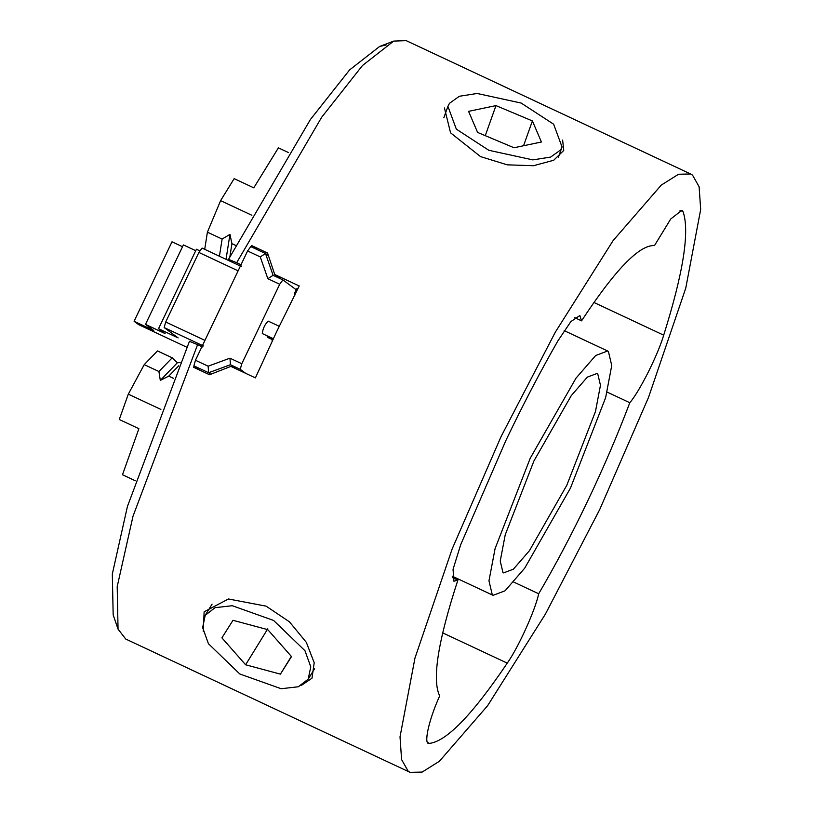 <?xml version="1.0" encoding="UTF-8"?>
<svg xmlns="http://www.w3.org/2000/svg" width="813" height="813" viewBox="0 0 813 813"><rect width="100%" height="100%" fill="white"/><g stroke="black" fill="none" stroke-linecap="round" stroke-linejoin="round"><path stroke-width="1.22" d="M574.7 317.629L581.559 320.84L579.852 315.546L570.868 321.582L557.87 340.921C540.096 371.937 522.8 405.067 505.971 440.311L460.717 544.619L453.044 569.344L453.939 581.244L457.882 580.126C437.922 641.284 431.855 679.881 439.691 695.908C428.614 720.145 423.116 745.734 429.488 743.387L428.492 743.214M297.05 288.361L297.873 288.635M593.917 302.456L663.693 335.169C683.357 272.579 689.82 231.431 683.083 211.715L681.883 210.272L670.725 219.002L654.485 245.587C639.445 244.672 615.126 269.753 581.559 320.84M607.118 392.09L629.801 402.73C617.667 434.742 603.653 467.445 587.748 500.838C571.803 534.212 555.452 565.187 538.684 593.764C535.34 610.014 518.409 647.402 507.251 663.144L442.689 632.88M530.218 458.258L495.066 548.684L488.969 580.838L492.302 594.862L493.074 595.329L505.046 590.797L524.731 568.124L570.482 488.064L605.634 397.638L611.742 365.484L608.398 351.46L607.626 350.992L595.655 355.525L575.98 378.197L530.218 458.258M301.267 685.44L311.979 678.235L314.204 662.747L306.338 642.361L289.438 621.813L266.115 606.152L228.453 598.988L204.134 611.803L203.25 631.315M444.437 107.936L450.565 132.824L480.534 156.614L507.271 164.836L533.43 165.72L553.694 160.273L563.755 150.446L562.626 140.06M533.917 460.991L571.265 395.636L587.332 377.13L597.108 373.431L597.738 373.807L600.461 385.26L595.482 411.51L566.783 485.331L529.436 550.686L513.369 569.191L503.603 572.891L502.962 572.515L500.239 561.051L505.219 534.812L533.917 460.991M599.659 509.66L545.401 614.11L487.597 705.725L439.396 761.253L422.15 772.076L410.087 772.35L408.187 771.212L401.592 759.596L400.016 736.852L414.955 658.103L452.17 548.927L501.042 436.662L555.299 332.212L613.104 240.597L661.304 185.069L678.55 174.246L690.613 173.972L692.513 175.11L699.109 186.726L700.684 209.469L685.745 288.219L648.53 397.384L599.659 509.66M251.014 246.725L251.624 245.556L267.558 253.026L274.713 274.489L299.225 285.983L276.725 331.501L255.394 377.882L230.882 366.389L209.51 374.732L193.575 367.263L194.124 365.992M202.488 346.968L197.579 344.671L132.997 516.255L117.194 586.64L118.048 629.12L125.72 639.038L410.087 772.35M690.613 173.972L406.226 40.65L393.705 41.097L362.456 65.538L321.663 117.275L236.674 262.711L241.583 265.008M118.048 629.12L113.17 614.882L112.316 574.059L127.428 506.458L189.439 341.308L197.579 344.671M236.674 262.711L228.534 259.337L232.782 262.487M228.534 259.337L310.393 119.531L349.6 69.908L379.651 46.463L386.114 44.989M427.719 742.564L429.488 743.387C446.611 741.344 472.536 714.597 507.251 663.144M663.693 335.169C657.92 354.905 639.658 391.307 629.801 402.73M274.713 274.489L280.505 278.778M251.624 245.556L256.969 249.51M513.755 582.088L538.684 593.764M452.272 577.494L457.882 580.126M295.546 293.208L294.723 292.822L297.101 288.269M294.723 292.822L294.977 295.007M273.605 620.451L304.977 650.725L310.779 666.873L308.188 679.15L298.351 686.761L281.166 688.723L239.805 673.987L208.433 643.713L202.63 627.565L205.222 615.289L215.059 607.677L232.254 605.715L273.605 620.451M280.414 674.14L291.501 656.579L267.792 629.658L232.996 620.299L221.908 637.859L245.617 664.78L280.414 674.14L291.339 656.406M267.782 628.805L245.617 664.78M449.477 103.322L459.325 96.269L477.18 93.475L521.174 103.068L553.643 124.206L562.057 147.011L560.513 150.029L550.655 157.082L532.81 159.887L488.806 150.283L456.337 129.155L447.922 106.351L449.477 103.322M532.403 120.924L495.971 105.609L468.573 111.351L477.587 132.428L514.009 147.753L541.417 142.001L532.403 120.924L523.552 145.751M485.27 135.659L495.971 105.609M267.131 335.82L267.304 337.232M279.225 326.277L268.209 321.125C264.916 324.285 262.934 328.422 262.284 333.543L262.375 333.584M272.06 339.468L272.192 340.86M296.288 289.814L282.894 279.896L279.702 284.255L241.796 363.736L240.242 369.315L230.435 364.722L208.626 372.73L193.911 365.83L195.455 360.25L247.589 250.973L250.78 246.613L265.485 253.504L273.087 275.302L282.894 279.896M245.648 373.319L240.242 369.315M235.841 368.716L230.435 364.722L229.957 358.187L241.796 363.736M210.699 374.265L208.626 372.73L208.138 366.196L229.957 358.187M199.764 370.159L193.911 365.83M268.442 255.699L265.485 253.504L260.262 256.908L247.589 250.973M195.455 360.25L208.138 366.196M279.702 284.255L267.863 278.707L260.262 256.908M273.087 275.302L267.863 278.707M178.758 365.779L168.738 376.124L173.464 378.34M160.893 409.437L128.312 394.163L119.277 419.498L138.891 428.685L122.489 474.751L135.293 480.757M180.14 362.568L177.366 362.771L172.214 357.822L157.498 350.931L144.226 364.631L158.931 371.521L160.303 380.382L168.738 376.124M172.214 357.822L158.931 371.521M128.312 394.163L144.226 364.631M177.366 362.771L160.303 380.382M186.807 347.222L138.617 324.631L134.094 321.277L153.708 330.474L145.486 324.387L165.1 333.584L158.525 328.716L178.138 337.913L164.165 327.568L165.71 321.999L198.88 252.447L202.071 248.087L241.298 266.481M203.392 345.962L164.165 327.568M165.71 321.999L204.937 340.383L238.107 270.841L198.88 252.447M158.525 328.716L196.431 249.235L200.008 250.912M145.486 324.387L183.392 244.916L195.74 250.699M134.094 321.277L172 241.796L182.529 246.735M235.699 245.424L231.929 243.656L229.876 256.705M229.368 259.957L229.225 260.821M288.574 152.62L278.402 147.854L253.778 187.833L234.164 178.636L220.618 200.628L251.857 215.272M231.929 243.656L229.957 234.347L222.122 239.063L207.406 232.162L204.713 249.327M222.122 239.063L219.419 256.227M207.406 232.162L220.618 200.628M229.957 234.347L226.034 259.327M683.083 211.715L679.993 210.272M493.074 595.329L452.241 576.183M379.651 46.463L393.705 41.097M564.192 330.627L607.626 350.992M314.59 668.753L308.279 678.997M212.071 604.171L205.13 615.451M558.368 157.356L562.057 147.011M443.827 117.834L447.922 106.351M272.782 339.804L267.264 337.212M273.3 338.706L262.325 333.564"/></g></svg>
